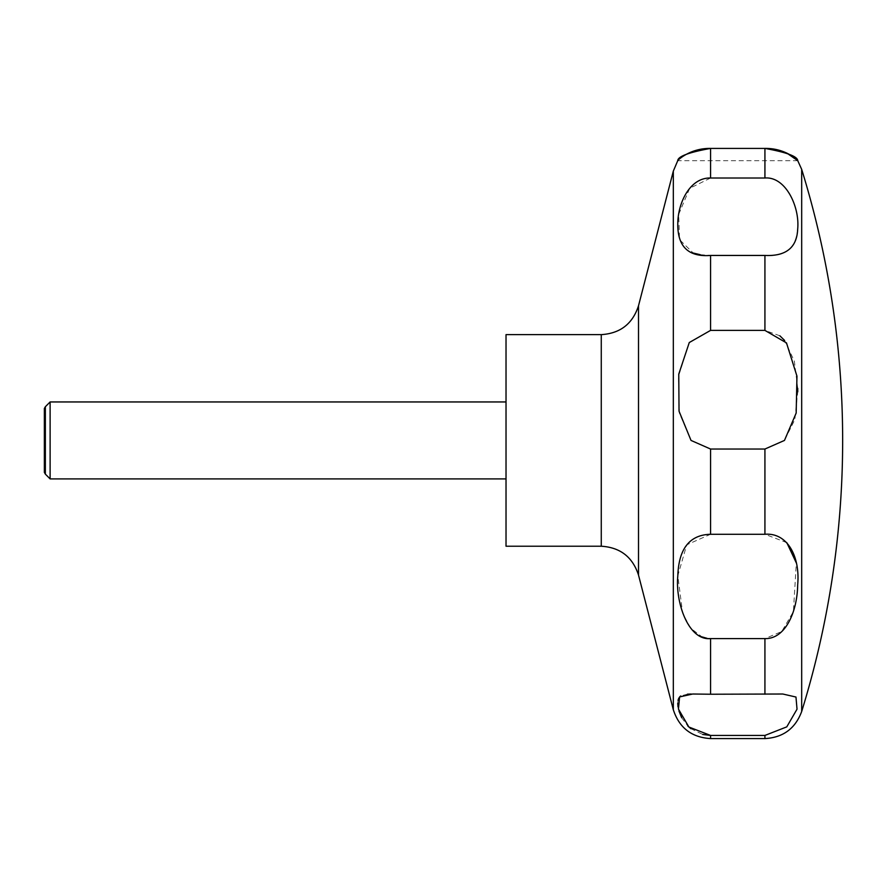 <?xml version="1.0" encoding="UTF-8"?>
<svg xmlns="http://www.w3.org/2000/svg" width="887" height="887" viewBox="0 0 887 887"><rect width="100%" height="100%" fill="white"/><g stroke="black" fill="none" stroke-linecap="round" stroke-linejoin="round"><path stroke-width="0.67" stroke-dasharray="4.43 3.33" d="M506.022 546.226L506.022 334.632M50.115 478.902L50.115 401.955M45.359 474.135L45.359 406.723M710.565 178.01L710.565 148.417C688.933 148.04 676.238 161.756 677.746 160.68C677.923 156.434 688.866 152.342 710.565 148.417L764.927 148.417L764.927 178.01L710.565 178.01L689.676 188.321L678.688 214.377L679.531 239.656L693.268 253.05M700.231 254.691L710.565 255.445L764.927 255.445C787.201 257.186 798.134 246.475 797.701 223.291C797.524 202.89 785.516 177.422 764.927 178.01M779.85 335.785L764.927 330.396L710.565 330.396L689.033 342.87L678.533 376.21L679.32 413.054L691.028 440.429L710.565 449.033L764.927 449.033L784.463 440.429L794.841 419.606L797.757 391.854M797.723 388.34L794.342 361.12L784.618 340.453M773.264 149.038L786.769 153.041M44.35 408.463L44.35 472.394M710.565 738.583L710.565 735.434L764.927 735.434L786.625 727.007L797.058 709.046L795.883 696.938L782.777 694.011L691.272 694.022M687.425 694.166L680.739 695.962M679.73 696.816L678.865 697.991M678.023 700.253L677.735 703.291M678.023 706.906L678.943 711.019M681.671 717.694L687.769 725.965M690.873 728.682L702.692 734.447M707.039 638.318L764.927 638.596L781.724 631.544L793.41 611.575L796.315 562.912M786.791 542.633L764.927 534.273L710.565 534.273L686.749 544.795L677.823 575.707L682.668 613.338L690.696 628.251L702.049 636.91M801.682 711.485L801.682 169.373M638.507 575.064L638.507 305.782M673.322 709.744L673.322 171.113M601.264 546.226L601.264 334.632M710.565 330.396L710.565 255.445M764.927 330.396L764.927 255.445M764.927 738.583L764.927 735.434M764.927 694.233L764.927 638.596M764.927 534.273L764.927 449.033M710.565 534.273L710.565 449.033M710.565 694.233L710.565 638.596M797.757 160.691L677.735 160.691"/><path stroke-width="1.33" d="M506.022 334.632L506.022 546.226L601.264 546.226L601.264 334.632L506.022 334.632M50.115 401.955L50.115 478.902L45.359 474.135L45.359 406.723L50.115 401.955L506.022 401.955M691.028 440.429L679.032 411.169L678.766 374.126L689.277 342.537L710.565 330.396L764.927 330.396L786.492 342.914L796.958 376.143L796.171 413.054L784.463 440.429L764.927 449.033L710.565 449.033L691.028 440.429M710.565 255.445C688.29 257.186 677.358 246.475 677.79 223.291C677.978 202.89 689.975 177.422 710.565 178.01L764.927 178.01C785.527 176.291 799.808 206.627 797.701 228.89C796.981 247.573 786.059 256.421 764.927 255.445L710.565 255.445L710.565 330.396M773.264 149.038L764.927 148.417C786.625 148.051 799.132 161.689 797.746 160.68C797.535 156.411 786.592 152.331 764.927 148.417L710.565 148.417C688.933 148.04 676.238 161.756 677.746 160.68C677.923 156.434 688.866 152.342 710.565 148.417L710.565 178.01M693.268 253.05L700.231 254.691M797.757 391.854L797.723 388.34M784.618 340.453L779.85 335.785M786.769 153.041L797.757 160.691L801.682 169.373L801.682 711.485A917.091 917.091 0 0 0 801.682 169.373M45.359 474.135L44.35 472.394L44.35 408.463L45.359 406.723M710.565 534.273L764.927 534.273C787.057 532.422 800.285 556.016 797.679 584.843C797.302 611.897 785.317 639.194 764.927 638.596L710.565 638.596C688.434 640.869 675.207 602.495 677.812 575.829C678.721 548.687 689.642 534.839 710.565 534.273L710.565 449.033M710.565 694.233L782.777 694.011L795.972 697.038L797.025 709.179L786.78 726.863L764.927 735.434L710.565 735.434L688.866 727.007L678.433 709.046L679.608 696.938L692.725 694.011L710.565 694.233L710.565 638.596M691.272 694.022L687.425 694.166M680.739 695.962L679.73 696.816M678.865 697.991L678.023 700.253M677.735 703.291L678.023 706.906M678.943 711.019L681.671 717.694M687.769 725.965L690.873 728.682M702.692 734.447L710.565 735.434L710.565 738.583C691.616 737.419 679.198 727.806 673.322 709.744L673.322 171.113L677.735 160.691M796.315 562.912L786.791 542.633M702.049 636.91L707.039 638.318M601.264 334.632C620.213 333.457 632.631 323.844 638.507 305.782L638.507 575.064C632.631 557.014 620.224 547.39 601.264 546.226M764.927 148.417L764.927 178.01M764.927 255.445L764.927 330.396M764.927 449.033L764.927 534.273M764.927 638.596L764.927 694.233M764.927 735.434L764.927 738.583L710.565 738.583M638.507 305.782L673.322 171.113M782.777 694.011L782.09 694.011L782.777 694.011M801.682 711.485C795.34 728.537 783.088 737.574 764.927 738.583M506.022 478.902L50.115 478.902M638.507 575.064L673.322 709.744"/></g></svg>
